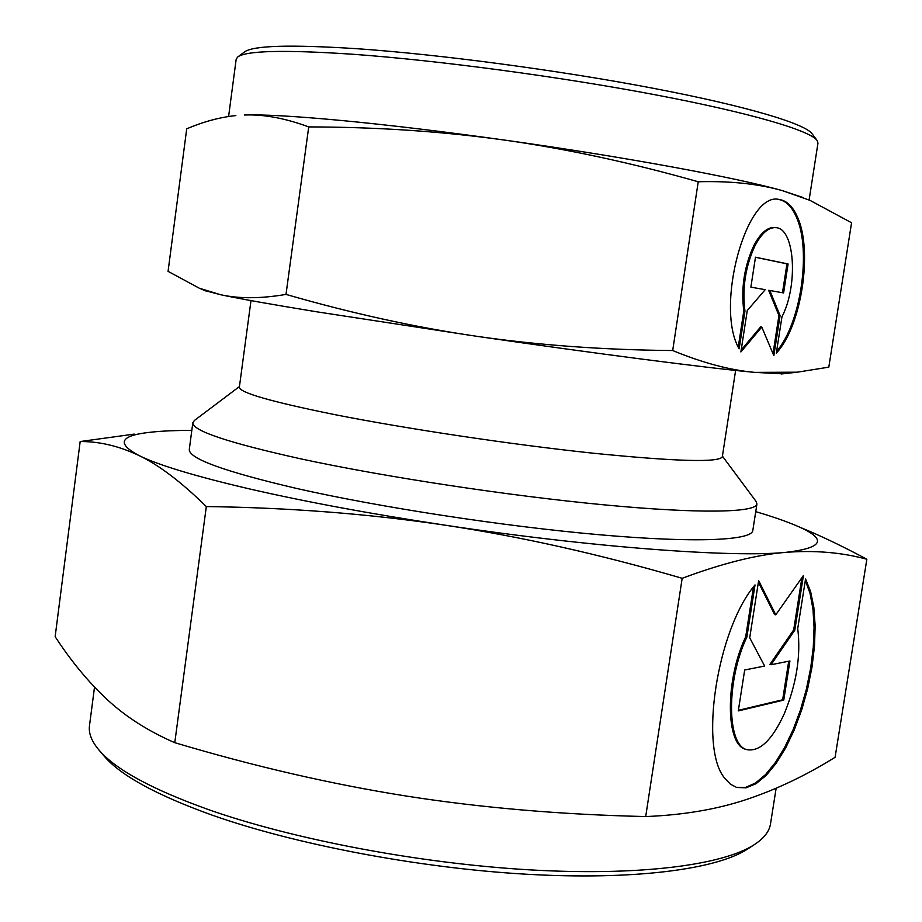 <?xml version="1.0" encoding="UTF-8"?>
<svg xmlns="http://www.w3.org/2000/svg" width="922" height="922" viewBox="0 0 922 922"><rect width="100%" height="100%" fill="white"/><g stroke="black" fill="none" stroke-linecap="round" stroke-linejoin="round"><path stroke-width="1.38" d="M735.618 370.437L722.329 456.736C719.54 462.729 676.391 461.542 592.892 453.175C511.825 444.6 406.014 428.753 334.156 414.508C270.734 401.658 239.132 392.53 239.363 387.136L250.991 300.595M722.422 456.16L756.005 501.326L756.939 503.954C756.109 512.597 700.513 513.992 604.521 504.887C508.748 495.817 383.517 476.755 300.123 458.707C227.792 442.606 192.041 430.597 192.836 422.668L194.473 420.409L239.443 386.56M809.113 199.993L817.964 143.129L817.215 140.593C810.657 130.705 751.223 112.98 654.977 94.736C558.893 76.526 436.233 60.184 352.262 54.214C283.941 49.684 245.725 50.641 237.611 57.072L236.17 59.285L228.598 116.495M816.927 140.225L812.109 133.828C805.448 123.825 747.062 106.191 652.995 88.235C559.089 70.314 439.368 54.398 357.16 48.728C290.234 44.429 252.651 45.524 244.411 52.024L237.991 56.795M308.72 126.913C377.213 127.04 442.491 131.431 504.541 140.086C443.828 131.604 389.764 125.092 342.35 120.575C295.974 116.23 263.358 114.386 244.503 115.02C263.715 114.236 285.117 118.2 308.72 126.913L286.004 294.406C260.811 298.705 239.005 298.809 220.589 294.717L199.336 288.229L168.069 271.356L186.717 128.826C202.218 122.165 217.534 117.866 232.69 115.93L235.859 115.584M803.465 197.688L782.859 190.796C738.534 178.015 624.09 156.786 504.541 140.086C566.557 148.834 631.109 162.733 698.231 181.761C730.627 180.873 758.841 183.881 782.859 190.796L810.012 200.374L851.571 222.767L828.809 367.152L797.276 372.188L754.772 372.373C730.212 370.229 702.852 362.945 672.691 350.533C603.299 349.922 537.872 345.162 476.409 336.253L316.177 311.717C270.584 304.26 238.717 298.59 220.589 294.717L205.007 290.603M782.548 373.836L754.772 372.373C709.421 368.247 594.921 353.529 476.409 336.253C414.935 327.252 351.466 313.307 286.004 294.406M781.96 316.776C798.279 285.647 794.995 228.691 776.082 227.665C768.729 227.054 761.722 233.036 755.037 245.632C745.449 266.366 742.083 288.194 744.953 311.129L739.156 348.827C714.608 307.153 746.428 190.52 779.321 199.521C786.789 200.639 792.839 206.493 797.461 217.062C813.192 251.061 801.241 327.137 776.312 353.103L781.96 316.776M738.257 346.983L743.8 310.968C740.931 288.044 744.284 266.216 753.885 245.494C760.558 232.897 767.577 226.916 774.929 227.538L775.759 227.63M776.589 351.328C800.711 324.06 811.706 250.219 796.331 216.935C791.779 206.528 785.832 200.696 778.491 199.44M773.005 353.656L778.94 315.462L768.66 290.338L769.801 290.488L780.07 315.612L773.846 355.65L761.779 327.056L740.885 351.95L747.258 310.576L765.191 289.669L750.877 287.134L755.487 257.203L788.091 263.98L783.596 292.931L769.801 290.488M780.07 315.612L778.94 315.462M782.478 292.735L786.962 263.842L755.464 257.296M788.091 263.98L786.962 263.842M741.173 350.06L760.638 326.895L761.779 327.056M744.953 311.129L743.8 310.968M698.231 181.761L672.691 350.533M94.517 687.109L89.48 725.764C88.443 733.37 91.751 741.634 99.415 750.543C116.045 769.778 152.314 789.439 208.234 809.528C292.942 839.354 419.049 863.395 528.986 869.815C639.027 876.223 722.422 865.193 753.989 844.863C763.854 838.478 769.363 831.494 770.504 823.899L776.14 788.264M103.552 755.406L104.647 756.685C121.151 775.759 156.844 795.202 211.737 815.002C294.879 844.402 418.323 867.971 526.07 874.206C633.91 880.406 715.91 869.434 747.235 849.289L748.641 848.367M756.939 503.954L752.801 530.53C751.764 540.442 696.029 543.196 600.049 534.795C504.288 526.427 379.242 507.238 296.066 488.326C223.931 471.419 188.342 458.43 189.31 449.337L192.836 422.668M866.853 559.251L835.09 757.285C806.174 775.31 776.739 789.347 746.774 799.397C717.12 809.309 683.433 815.036 645.7 816.558C561.037 814.633 481.284 807.799 406.452 796.078C331.597 784.23 254.368 766.424 174.777 742.683C148.292 731.169 125.772 716.809 107.229 699.602C88.477 682.176 71.121 661.201 55.147 636.664L80.168 441.546C99.461 441.396 119.111 446.075 139.107 455.583C158.895 465.022 181.288 482.01 206.321 506.558C289.785 507.676 369.434 513.888 445.268 525.206C521.034 536.639 600.003 554.341 682.176 578.301C722.352 563.319 756.812 554.687 785.567 552.382C814.61 550.111 841.705 552.393 866.853 559.251C842.869 546.377 820.891 535.855 800.918 527.672M191.822 430.367C176.817 430.378 164.012 430.897 153.409 431.934C120.148 435.034 115.377 442.917 139.107 455.583C158.48 465.149 195.406 476.294 249.874 489.006C305.839 501.868 370.967 513.923 445.268 525.206C591.659 547.403 732.736 557.729 785.567 552.382C825.801 547.737 828.002 538.264 792.148 523.973C782.259 519.996 770.124 515.871 755.74 511.629M746.878 637.079C725.96 680.586 726.732 746.209 747.304 749.724C760.005 751.695 772.313 739.732 784.242 713.835C796.55 683.859 801.045 655.438 797.726 628.562L805.551 579.004L810.622 591.613L813.838 607.402L815.152 625.727L814.518 645.873L811.994 667.113L807.672 688.688L801.714 709.825L794.315 729.775L785.728 747.8L776.243 763.209L766.217 775.367L756.005 783.723L746.013 787.849L736.655 787.446L730.374 784.161L724.83 778.352C698.807 748.376 717.12 629.253 755.026 584.928L746.878 637.079L745.714 636.802L753.493 586.899M746.555 749.517L746.163 749.402C725.579 745.898 724.784 680.286 745.714 636.802M736.378 787.365L745.644 787.365L755.498 783.02L765.537 774.607L775.379 762.552L784.68 747.385L793.116 729.694L800.411 710.136L806.324 689.414L810.657 668.243L813.273 647.336L814.057 627.433L812.985 609.212L810.046 593.353L805.321 580.48M749.713 637.793L758.645 580.606L775.759 614.824L803.431 575.524L794.799 630.175L770.999 664.75L789.935 660.97L783.758 700.086L738.292 710.908L744.676 670.006L764.626 666.03L749.713 637.793M738.384 710.309L782.64 699.786L788.725 661.212M783.758 700.086L782.64 699.786M770.999 664.75L769.858 664.474L793.669 629.91L801.921 577.668M794.799 630.175L793.669 629.91M775.759 614.824L774.618 614.559L758.391 582.185M174.777 742.683L206.321 506.558M134.243 434.101L80.168 441.546M645.7 816.558L682.176 578.301M781.28 373.975L797.276 372.188M206.182 291.098L199.336 288.229M747.235 849.289L753.989 844.863M746.163 749.402L747.304 749.724M104.647 756.685L99.415 750.543"/></g></svg>
